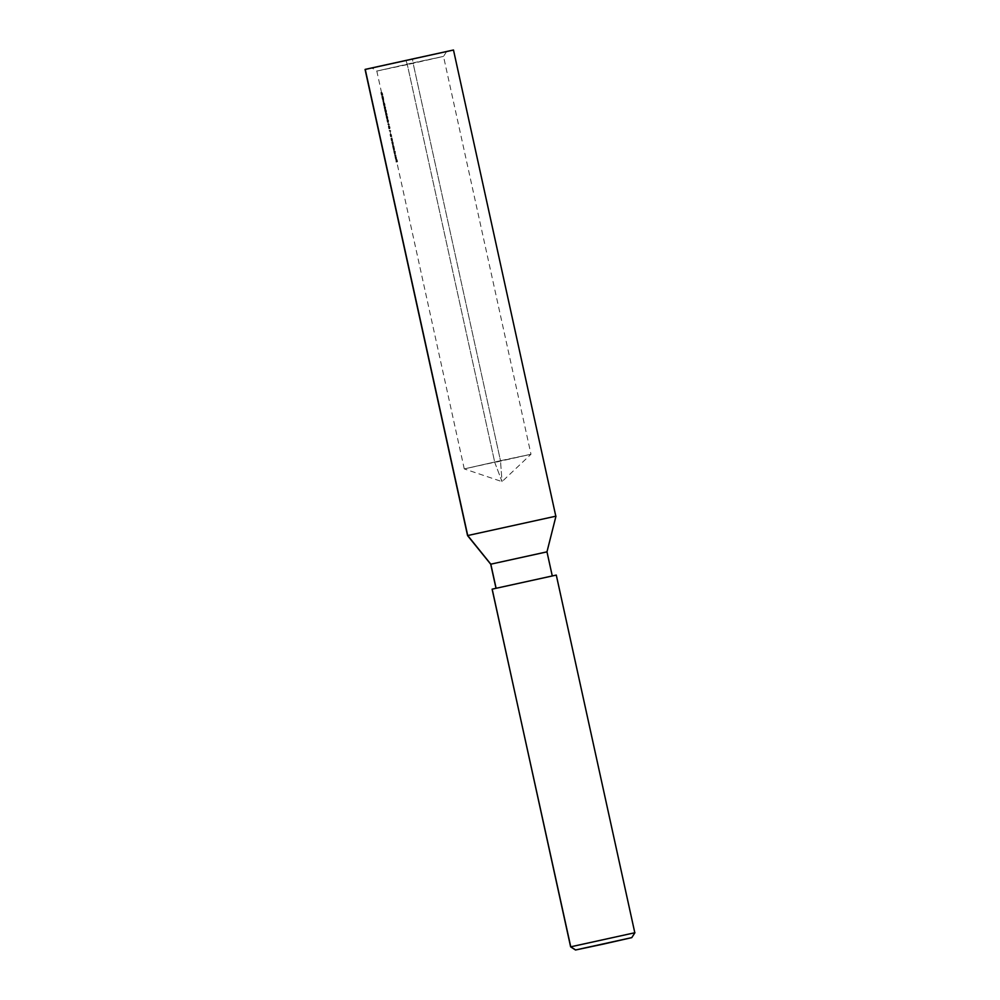 <?xml version="1.0" encoding="UTF-8"?>
<svg xmlns="http://www.w3.org/2000/svg" width="1000" height="1000" viewBox="0 0 1000 1000"><rect width="100%" height="100%" fill="white"/><g stroke="black" fill="none" stroke-linecap="round" stroke-linejoin="round"><path stroke-width="0.75" stroke-dasharray="5 3.75" d="M407.312 64.612L376.812 71.075L413.025 62.862L412.475 58.738L371.912 67.938L406.075 60.7L407.312 64.612L494.775 462.45L502.038 481.625L500.487 460.712L464.275 468.913L500.487 460.712L413.025 62.862L376.812 71.075L443.512 56.4L413.025 62.862L500.487 460.712L530.988 454.25L494.775 462.45L407.312 64.612L406.075 60.7L372.038 67.888L446.65 51.5L412.475 58.738L413.025 62.862L443.512 56.4L407.312 64.612M446.65 51.5L443.512 56.4L530.988 454.25L502.038 481.625L464.288 468.913L530.862 454.3L500.487 460.712L502.038 481.625L494.775 462.45M634.812 932.775L570.625 946.862L634.812 932.775L556.175 575.112L634.812 932.775L631.688 937.675L634.925 932.725M555.812 516.225L467.562 535.6L555.812 516.225L453.325 50.062L555.812 516.225L546.862 551.888L490.712 564.212L546.862 551.888L552.163 576L496.012 588.325L552.275 575.95L546.862 551.888L555.975 516.163M365.075 69.438L453.488 50M395.412 155.062L394.688 155.625L395.412 155.062M395.262 152.375L395.412 154.25L394.525 151.025L395.175 150.85L395.262 152.375M392.15 140.238L391.8 137.838L392.638 140.5L391.35 140.412L392.15 140.238M392.013 138.275L391.175 138.425L391.463 140.375L392.362 140.113L391.562 140.287L392.362 140.113L392.25 139.025L391.45 139.2L392.113 138.5L390.913 138.45L391.425 140.787L391 138.012L392.013 138.012L392.312 138.938L391.5 139.113L392.312 138.938L392.463 140.15L391.662 140.325L392.638 140.5L391.425 140.787L390.825 138.062L391.875 138.225L391.213 138.45M391.35 136.637L391.012 134.238L391.85 136.9L390.55 136.812L391.35 136.637M390.613 130.6L390.75 131.25L389.263 130.925L390.613 130.6M389.925 126.962L389.812 128.713L389.113 126.15L389.925 126.962M387.762 117.15L387.663 118.9L386.962 116.225L387.762 117.15M387.762 118.888L386.912 119.075L386.163 116.512L386.35 117.725L387.15 117.55L387.088 116.013L386.287 116.188L387.4 116.213L387.725 118.9L387.15 117.55L386.35 117.725L386.675 118.875L387.488 118.7M386.463 112.05L386.012 109.738L386.488 111.95L385.625 112.263L385.075 109.812L385.988 109.712L386.375 110.787L385.562 110.962L386.375 110.787L386.488 111.95L385.337 111.688L386.425 112.088M385.025 105.5L384.087 102.95L385.025 105.5M382.675 94.125L382.062 95.15L382.675 94.125L381.875 94.3L381.65 93.338L382.463 93.162L381.25 92.537L382.062 92.35L381.25 92.537L381.4 94.087L382.2 93.912L381.4 94.087L380.838 92.587L381.637 92.413L380.838 92.587L381.737 92.888L380.938 93.062L381.5 94.562L382.312 94.388L381.438 95.312L382.375 94.7L381.637 92.413L382.863 94.975L382.238 95.138L381.637 92.413L382.575 93.637M383.4 100.062L382.663 95.95L383.575 100.037L382.463 99.625L381.863 96.125L382.85 100.588L382.75 98.2L383.562 98.025L383.4 100.062M383.438 97.487L383.762 100.2L382.85 100.588L383.663 100.412L382.562 100.125L383.363 99.938L382.875 98.125L382.075 98.3L382.875 98.125L382.663 95.95L381.863 96.125L382.663 95.95L383.062 97.75L382.2 97.938L383 97.762L382.688 96.337L381.887 96.525L382.688 96.337L382.912 98.075L382.113 98.25L382.912 98.075L383.575 100.037L383.438 97.487M383.612 100L383.475 98.062L382.663 98.238L382.775 100.213L383.575 100.037M383.663 100.938L384.087 102.55L383.663 100.938L382.863 101.112L383.225 102.737L384.025 102.562L383.725 100.913L382.863 101.112L383.663 100.938M385.613 107.325L385.5 109.087L384.8 106.412L385.613 107.325M387.05 113.875L386.938 115.625L386.238 113.062L387.05 113.875M388.488 120.412L388.375 122.175L387.675 119.6L388.488 120.412M389.162 124.05L389.312 124.712L387.825 124.375L389.162 124.05M393.162 142.825L393.312 144.713L392.425 141.488L393.162 142.825M393.975 146.525L394.288 148.325M393.913 146.237L393.162 146.637L392.512 145.7L393.525 150.338L394.475 149.525L393.575 148.85L394.375 148.675L393.913 146.237M396.413 158.887L396.037 156.4L396.512 159.275L395.763 156.3L396.413 158.887L395.613 159.062L395.238 157.975L396.037 157.787L396.413 158.887L395.8 156.113L395 156.287L395.613 159.062L396.413 158.887M396.838 161.55L397.1 159.688L397.55 161.762L396.037 161.725L396.838 161.55M365.238 69.375L453.212 50.025M491.987 589.212L556.175 575.112L492.113 589.163M530.988 454.25L500.487 460.712M382.238 95.138L381.438 95.312L382.238 95.138M382.137 93.275L382.7 94.612L381.637 94.85L382.7 94.612L382.137 92.737L382.438 94.675L381.637 94.85L382.262 93.9L381.463 94.075L381.337 92.912L382.137 92.737L381.337 92.912L381.712 93.987L382.512 93.812L381.887 94.787L382.7 94.612L382.388 93.263M382.062 95.15L380.838 92.587L381.438 95.312L382.062 95.15M382.987 96.5L382.188 96.675L382.663 98.238L383.25 97.2L382.975 96.15L382.163 96.325L382.987 96.5M383.562 98.025L382.75 98.2L382.163 96.325L382.975 96.15L383.562 98.025M382.775 100.213L381.788 96.737L382.725 100.487L382.663 98.238M384.087 102.55L383.288 102.725L382.925 101.088L383.725 100.913L384.087 102.55L383.225 102.737L384.087 102.55M383.288 102.725L382.925 101.088L383.288 102.725M384.938 104.237L384.125 104.412L383.638 103.263L384.45 103.088L384.938 104.237L384.988 105.55L384.188 105.725L384.125 104.412L384.938 104.237M384.7 104.963L383.913 106.025L384.7 104.963M384.275 104.45L383.462 104.625L383.913 106.025L384.725 105.85L384.062 103.3L383.263 103.475L383.462 104.625L384.275 104.45M384.087 102.95L383.263 103.475L384.087 102.95L384.425 103.737L383.625 103.912L383.288 103.125L384.087 102.95M384.45 103.088L383.625 103.912L384.45 103.088M384.85 104.288L384.1 105.337L384.85 104.288L384.538 103.475L384.9 105.162L384.1 105.337L383.787 104.513L384.588 104.338L383.787 104.513L383.725 103.65L384.538 103.475L383.725 103.65L384.038 104.462L384.575 103.5L384.9 105.162L384.85 104.288M384.663 105.363L384.525 104.35L383.725 104.525L383.837 105.638L384.525 104.35L384.175 103.338L384.637 105.463L383.837 105.638L383.5 104.6L384.312 104.425L383.5 104.6L383.375 103.513L384.175 103.338L383.375 103.513L383.725 104.525L384.525 104.35L384.2 103.35L384.613 105.463M383.312 103.138L383.913 106.025L383.312 103.138M384.125 105.3L383.787 103.7M384.038 105.3L383.725 103.65M383.775 104.775L383.862 105.412M383.837 105.638L383.725 104.525M384.925 106.2L384.125 106.375L384.188 107.912L384.988 107.737L384.925 106.2L385.662 107.55L384.85 107.737L384.125 106.375L384.925 106.2M384.525 109.062L385.55 109.087L384.762 109.262L384.85 107.737L385.662 107.55L385.562 109.087L384.988 107.737L384.188 107.912L384.525 109.062L385.325 108.888M385.475 108.7L384.225 107.888L385.475 108.7L385.238 106.713L384.225 107.888L384.1 106.95L385.012 106.575L384.212 106.75L385.562 107.562L384.675 108.875L384.175 107.638L384.312 106.762L384.675 108.875L385.55 108.663L385.112 106.587L385.3 108.588M384.9 107.963L384.075 106.4L384.562 109.138L384.9 107.963M385.462 108.7L384.487 108.75M386.163 112.387L385.363 112.562L386.138 111.5L386.163 112.387L385.712 110.988L384.913 111.163L385.363 112.562L386.163 112.387M385.5 109.85L384.7 110.025L384.913 111.163L385.712 110.988L385.525 109.5L384.725 109.675L385.5 109.85M385.863 110.275L384.725 109.675L385.863 110.275M386.287 110.825L385.538 111.888L386.287 110.825L385.975 110.013L386.337 111.7L385.538 111.888L385.225 111.05L386.025 110.875L385.225 111.05L385.163 110.188L385.975 110.013L385.163 110.188L385.475 111L386.012 110.037L386.3 111.675L386.287 110.825M386.1 111.912L385.962 110.887L385.163 111.062L385.275 112.188L386.075 112.013L385.962 110.887L385.613 109.875L386.075 112.013L385.275 112.188L384.95 111.15L385.75 110.975L384.95 111.15L384.812 110.05L385.613 109.875L384.812 110.05L385.163 111.062L385.962 110.887L385.637 109.9L386.062 112M384.75 109.675L385.363 112.562L384.75 109.675M385.225 110.237L385.55 111.875M385.487 111.838L385.163 110.188M385.213 111.312L385.3 111.962M385.275 112.188L385.163 111.062M386.362 112.737L385.562 112.912L385.625 114.45L386.425 114.275L386.362 112.737L387.1 114.1L386.287 114.275L385.562 112.912L386.362 112.737M385.962 115.6L387 115.625L386.2 115.8L386.287 114.275L387.1 114.1L387 115.625L386.425 114.275L385.625 114.45L385.962 115.6L386.763 115.425M385.925 115.3L386.912 115.25L385.662 114.425L387.075 115.037L386.45 113.112L386.463 114.25L385.662 114.425L385.538 113.5L386.45 113.112L385.65 113.3L387 114.113L386.112 115.425L385.575 113.95L386.112 115.425L386.987 115.213L386.675 113.25L386.737 115.125M386.337 114.5L385.513 112.938L386 115.688L386.337 114.5M386.675 118.875L386.337 116.175L386.725 118.95L387.713 118.9M386.65 118.575L387.625 118.525L386.388 117.7L387.638 118.513L387.725 117.375L387.175 116.388L386.388 117.7L387.062 116.587L386.362 116.562L387.725 117.375L386.838 118.688L386.275 116.675L386.838 118.688L387.788 118.3L387.4 116.525L387.45 118.4M387.8 119.275L387 119.45L387.062 121L387.875 120.825L387.8 119.275L388.537 120.638L387.725 120.825L387 119.45L387.8 119.275M387.4 122.15L388.438 122.175L387.638 122.35L387.725 120.825L388.537 120.638L388.438 122.175L387.875 120.825L387.062 121L387.4 122.15L388.2 121.975M387.362 121.838L388.35 121.788L387.1 120.975L388.512 121.575L387.887 119.663L387.9 120.8L387.1 120.975L386.975 120.037L387.887 119.663L387.088 119.838L388.438 120.65L387.55 121.962L387.013 120.5L387.55 121.962L388.425 121.75L388.125 119.8L388.175 121.675M387.775 121.037L387 119.45L387.438 122.225L387.775 121.037M388.537 123.825L387.825 124.375L388.537 123.825M389.35 124.438L388.363 123.825L389.35 124.438L388.5 124.887L389.35 124.438M388.537 124.612L387.738 124L388.537 124.612M389.237 125.825L388.438 126L388.512 127.537L389.312 127.362L389.237 125.825L389.975 127.188L389.162 127.362L388.438 126L389.237 125.825M388.837 128.688L389.875 128.713L389.075 128.887L389.162 127.362L389.975 127.188L389.875 128.713L389.312 127.362L388.512 127.537L388.837 128.688L389.637 128.512M388.812 128.387L389.787 128.338L388.537 127.513L389.95 128.112L389.325 126.2L389.338 127.338L388.537 127.513L388.425 126.575L389.325 126.2L388.525 126.375L389.075 127.375L389.888 127.2L388.988 128.512L388.45 127.037L388.988 128.512L389.862 128.3L389.562 126.337L389.613 128.212M389.212 127.587L388.387 126.025L388.875 128.763L389.212 127.587M389.975 130.363L389.263 130.925L389.975 130.363M390.788 130.975L389.8 130.375L390.788 130.975L389.95 131.425L390.788 130.975M389.975 131.163L389.175 130.538L389.975 131.163M391.562 136.512L390.675 136.775L391.575 136.1L390.662 135.6L390.763 136.688L391.562 136.512M391.188 134.65L390.662 135.6L391.188 134.65L390.125 134.85L390.637 137.188L390.213 134.412L391.225 134.412L391.512 135.338L390.712 135.512L391.512 135.338L391.675 136.55L390.863 136.725L391.85 136.9L390.637 137.188L390.037 134.462L391.087 134.625L390.387 134.825M390.225 134.412L391.225 134.412M391.213 138.188L392.013 138.012M392.825 141.788L392.013 141.962L392.912 141.762L393.2 143.012L392.4 143.188L392.013 141.962L392.825 141.788M393.312 144.713L392.512 144.887L392.4 143.188L393.2 143.012L393.312 144.713L392.775 143.138L391.975 143.312L392.512 144.887L393.312 144.713M392.562 141.85L391.75 142.025L391.975 143.312L392.775 143.138L392.562 141.85L391.7 142.05L392.562 141.85M392.425 141.488L391.7 142.05L392.425 141.488M392.912 141.762L392.025 141.55L392.912 141.762M393.137 143.025L392.337 143.2L392.425 144.5L393.225 144.325L393.137 143.025L392.675 141.825L393.225 144.325L392.425 144.5L392.013 143.287L392.812 143.112L392.013 143.287L391.875 142L392.675 141.825L391.875 142L392.337 143.2L393.137 143.025L392.762 141.888L393.188 144.3L393.137 143.025M392.025 141.55L392.512 144.887L392.025 141.55M392.45 144.475L391.85 142.025L392.45 144.475M394.162 148.038L393.237 148.162L393.525 150.338L393.162 146.637L393.963 146.463L394.087 147.637L393.288 147.812L394.087 147.637L394.425 148.588L393.625 148.763L394.538 149.238L393.738 149.412L394.538 149.238M393.862 148.025L392.975 147.825L394.012 147.425L393.913 146.537L393.1 146.725L393.713 145.925L392.775 146.025L393.062 148.212L393.862 148.025M393.713 145.925L392.587 146.075L393.5 145.475L392.7 145.65L393.963 146.463M393.125 146.488L392.512 145.7L393.575 145.85L392.912 146.1M394.562 149.688L393.525 150.338L393.363 147.938M394.913 151.325L394.113 151.5L395.262 151.237L395.3 152.55L394.5 152.725L394.113 151.5L394.913 151.325M395.412 154.25L394.613 154.425L394.5 152.725L395.3 152.55L395.412 154.25L394.875 152.688L394.075 152.863L394.613 154.425L395.412 154.25M394.65 151.4L393.85 151.575L394.075 152.863L394.875 152.688L394.65 151.4L393.8 151.588L394.65 151.4M394.525 151.025L393.8 151.588L394.525 151.025M395.262 151.237L394.375 151.025L395.262 151.237M395.238 152.562L394.425 152.738L394.525 154.05L395.325 153.875L395.238 152.562L394.775 151.363L395.325 153.875L394.525 154.05L394.113 152.838L394.913 152.662L394.113 152.838L393.975 151.537L394.775 151.363L393.975 151.537L394.425 152.738L395.238 152.562L394.862 151.438L395.275 153.85L395.238 152.562M394.375 151.025L393.725 151.2L394.613 154.425L394.375 151.025M394.55 154.025L393.975 151.537L394.55 154.025M396.15 155.275L394.688 155.625L396.15 155.275M395.337 155.45L394.613 155.238L395.337 155.45M396.037 156.4L395 156.287L396.037 156.4L396.413 157.625L395.613 157.8L395.238 156.588L396.037 156.4M396.587 158.875L395.788 159.05L395.613 157.8L396.413 157.625L396.587 158.875L395.712 159.45L396.587 158.875M396 157.75L395.2 157.938L395.712 159.45L396.512 159.275L395.763 156.3L394.963 156.475L395.2 157.938L396 157.75M395.863 156.625L394.963 156.475L395.863 156.625L396.037 157.787L395.238 157.975L395.05 156.8L395.863 156.625M395.938 156.475L395.138 156.65L395.538 157.8L396.35 157.625L396.025 156.613L396.463 158.837L396.35 157.625L395.538 157.8L396.475 158.438L395.662 159.012L396.463 158.837L395.662 159.012L395.138 156.65L395.938 156.475L396.463 158.837L395.938 156.475M395.05 156.8L395.737 159.412L395.05 156.8M395.487 157.562L395.662 159.012L395.487 157.562M396.7 159.8L395.9 159.975L396.275 161.663L397.075 161.488L396.775 159.775L395.9 159.975L396.7 159.8M397.137 161.462L396.337 161.637L395.962 159.95L396.775 159.775L397.375 161.4L396.337 161.637L397.137 161.462M397.013 159.713L396.2 159.887L396.575 161.588L397.375 161.4L397.1 159.688L396.2 159.887L397.013 159.713M397.55 161.762L396.75 161.938L396.287 159.875L397.1 159.688L397.55 161.762L396.112 162.113L397.55 161.762M396.75 161.938L395.9 159.975L396.112 162.113L396.75 161.938M464.275 468.913L376.812 71.075L371.912 67.938M393.237 148.15L394.05 147.975"/><path stroke-width="1.5" d="M570.75 946.812L575.638 949.963L631.788 937.625L602.575 944.262L575.525 950L570.75 946.812L634.925 932.725L570.75 946.812L492.113 589.163L570.75 946.812M634.812 932.775L556.287 575.075L492.113 589.163L556.175 575.112M555.812 516.225L453.488 50L365.238 69.375L467.725 535.538L555.975 516.163L467.725 535.538L490.812 564.175L546.862 551.888M555.975 516.163L546.975 551.838L490.812 564.175L496.087 588.188L490.812 564.175L467.725 535.538L365.075 69.438L467.562 535.6L490.712 564.212L496.012 588.325M453.325 50.062L365.35 69.412M492.188 589.188L570.625 946.862L575.525 950M634.925 932.725L631.788 937.625M546.975 551.838L552.275 575.95"/></g></svg>
